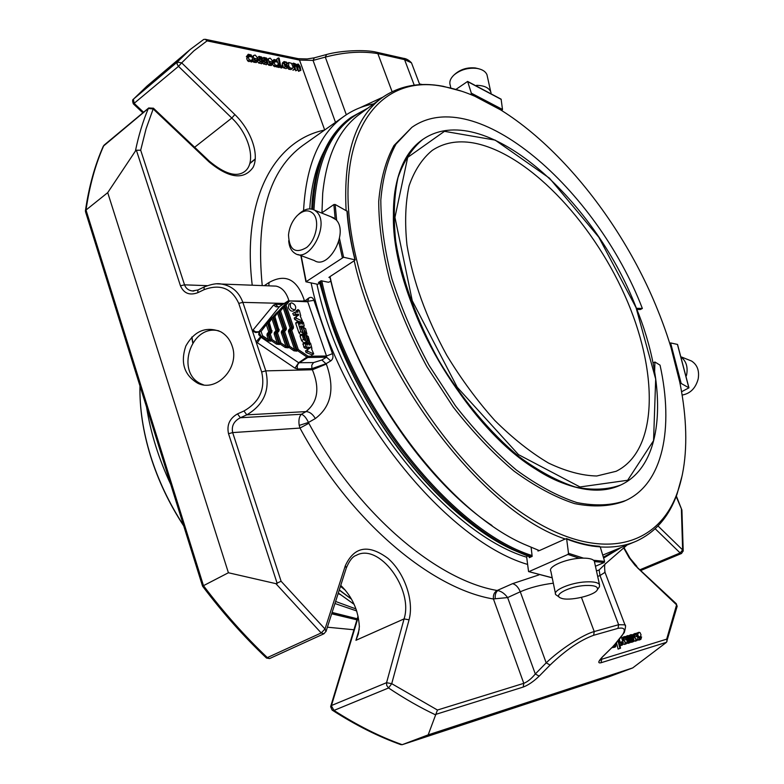 <?xml version="1.0" encoding="UTF-8"?>
<svg xmlns="http://www.w3.org/2000/svg" width="784" height="784" viewBox="0 0 784 784"><rect width="100%" height="100%" fill="white"/><g stroke="black" fill="none" stroke-linecap="round" stroke-linejoin="round"><path stroke-width="1.18" d="M473.085 142.884C526.76 152.439 590.979 219.628 624.701 295.215C658.638 370.626 658.893 450.29 616.136 471.292L596.751 475.996C581.993 475.653 565.901 471.341 548.486 463.04C530.621 452.446 512.736 438.266 494.822 420.498C477.329 400.947 461.296 379.191 446.743 355.24C426.163 317.569 412.903 280.848 406.974 245.098C404.671 222.744 405.377 202.987 409.091 185.828C414.403 170.54 422.115 158.731 432.209 150.42C443.764 142.747 457.395 140.238 473.085 142.884M284.621 331.563L283.406 331.25L283.357 331.955L284.621 331.563L289.629 346.273L288.365 346.665L288.894 347.371L289.629 346.273L294.657 349.693L293.922 350.791L288.894 347.371L288.14 347.841L285.964 346.381L285.219 347.479L280.162 344.049L280.907 342.941L279.633 343.343L280.162 344.049L279.418 344.519L277.232 343.059L276.487 344.156L271.401 340.707L272.146 339.609L270.872 340.001L271.401 340.707L270.666 341.187L268.471 339.717L267.726 340.824L261.013 336.16L259.435 333.004L259.867 331.122L261.092 331.426L267.295 323.351L269.294 322.479L268.079 322.175L268.03 322.871L270.764 330.966L269 334.454L270.274 334.053L267.089 333.906L268.755 331.838L271.94 331.985L270.274 334.053L272.146 339.609L277.232 343.059L274.194 334.072L276.252 332.494L276.203 333.2L277.467 332.808L276.252 332.494L277.889 330.427L279.114 330.74L277.467 332.808L280.907 342.941L285.964 346.381L281.358 332.818L282.622 332.426L285.033 329.192L286.248 329.505L284.621 331.563M279.114 330.74L274.91 316.697L273.694 316.393L273.655 317.089L274.91 316.697L278.545 311.14L276.419 313.051L277.624 313.355L283.073 329.358L281.446 331.416L282.661 331.72L284.288 329.672L284.337 328.966L283.073 329.358L284.288 329.672L285.072 328.496L286.336 328.104L286.248 329.505M271.94 331.985L269.294 322.479L272.959 316.873L270.823 318.794L272.038 319.098L275.939 330.593L274.292 332.661L275.507 332.975L277.154 330.907L277.203 330.201L275.939 330.593L277.154 330.907L279.202 329.339M288.571 330.182L288.483 331.573L289.737 331.191L289.786 330.485L288.571 330.182L290.178 328.133L291.393 328.437L291.432 327.741L290.178 328.133L283.181 307.651L284.092 305.446L281.975 307.348L283.181 307.651L280.496 310.964L279.28 310.66L279.231 311.346L280.496 310.964L286.336 328.104M293.922 350.791L296.832 351.144L294.657 349.693L288.483 331.573M267.089 333.906L266.991 335.327L268.265 334.925L270.029 331.446L267.344 322.655L265.198 324.576L266.413 324.89L268.755 331.838L272.038 330.574M296.832 351.144L298.322 349.586L297.058 349.978L297.587 350.683L307.367 357.347L308.102 356.25L298.665 362.718L261.033 337.277L262.522 335.689L261.092 331.426M257.299 342.814L261.033 337.277L258.681 334.582L259.132 331.593L279.525 306.583L288.051 300.987L289.257 301.291L286.033 305.26L284.827 304.966L284.043 306.132L291.432 327.741L292.177 327.271L289.786 330.485L292.128 327.967L293.343 328.271L291.746 330.319L290.521 330.015L290.482 330.711L297.058 349.978L296.313 350.448L289.737 331.191L291.746 330.319L298.322 349.586L308.102 356.25L326.507 356.005L326.516 357.22L330.779 360.895L326.154 363.649L311.895 368.656L311.787 365.148L313.541 362.59L298.665 362.718L295 368.166L256.074 341.844L252.438 331.005L253.026 330.044L273.547 305.094L275.4 304.3L282.701 304.476M304.653 336.512L305.025 334.258L308.259 336.522L309.611 341.785L308.318 340.883L306.681 336.111L305.956 336.111L307.103 339.433L306.72 341.697L303.477 339.433L302.105 334.092L303.408 335.003L305.025 339.707L305.75 339.707L304.653 336.512L304.055 336.885M301.977 328.731L302.35 326.497L305.593 328.761L306.965 334.072L305.672 333.171L303.359 327.898L304.427 331.652L304.055 333.906L300.801 331.632L297.753 321.44L300.203 324.243L299.939 321.469L302.379 324.262L302.105 321.499L303.408 322.4L304.221 326.085L300.36 326.124L302.977 332.308L301.977 328.731L301.389 329.113M291.668 302.83C295.343 304.486 296.489 306.809 295.098 309.807C291.001 309.278 289.541 307.044 290.697 303.094L291.668 302.83M300.742 315.697L300.243 316.05L302.428 321.038L296.558 318.324L296.097 316.854L298.851 314.943L298.479 314.208L295.529 314.149L294.608 312.297L297.959 312.208L298.008 309.602L299.312 310.503L300.742 315.697M311.954 348.527L311.522 348.851L313.718 353.907L307.906 351.301L307.406 349.791L310.582 347.439L306.828 347.038L305.75 346.058L304.937 342.334L307.377 345.136L307.112 342.334L309.553 345.127L309.278 342.324L310.572 343.225L311.954 348.527M260.494 336.846L256.074 341.844L265.796 370.871L312.375 369.764L311.895 368.656L297.42 368.99L295 368.166M258.877 332.024L255.721 332.553L252.438 331.005L242.854 302.369C238.944 291.873 231.77 285.758 221.353 284.033L216.864 283.818M302.105 334.092L300.243 335.268L300.096 336.169L301.615 340.609L303.908 342.99M306.407 341.893L306.74 342.559M297.753 321.44L295.901 322.636L295.754 323.518L298.939 332.818L300.693 334.984M303.722 334.111L304.084 334.856M290.697 303.094L288.855 304.29L288.316 307.583C289.678 310.454 291.325 311.601 293.245 311.003L295.098 309.807M298.008 309.602L296.166 310.797L296.215 312.257M297.842 310.415L295.999 311.611M294.451 312.493L292.765 313.492L293.677 315.344L296.636 315.393L296.999 316.138L294.245 318.049L294.706 319.519L299.39 321.822M296.558 318.324L294.706 319.519M302.154 321.087L300.948 321.861M304.937 342.334L303.075 343.51L303.878 347.224L304.956 348.204L308.71 348.606L305.535 350.948L306.034 352.457L312.003 354.838M310.435 347.018L308.563 348.184M310.582 347.439L308.71 348.606M307.906 351.301L306.034 352.457M313.453 353.947L311.581 355.103M288.992 300.899C286.395 292.354 282.083 287.434 276.056 286.121L221.353 284.033C217.237 283.112 211.504 284.102 204.124 286.993L197.901 289.992L197.813 292.687L204.056 289.688L204.163 286.983M197.813 292.687C189.61 295.695 183.819 293.402 180.457 285.807L184.534 284.837C185.818 288.336 188.405 290.384 192.296 290.962L197.94 289.972M261.67 371.949C265.482 389.05 259.582 402.065 243.951 410.992L246.784 414.854C263.826 404.828 270.166 390.167 265.796 370.871L261.67 371.949L238.748 303.379L242.854 302.369L284.298 303.437M299.214 425.408L308.494 422.449L308.847 423.282L299.988 428.074L299.214 425.408C298.449 420.155 299.174 416.441 301.409 414.266L306.034 411.6L246.784 414.854L240.365 417.735L237.523 413.883L243.951 410.992M313.541 362.59L321.891 359.993L326.33 364.08C335.023 388.345 331.358 406.494 315.344 418.548L308.494 422.449C306.162 417.705 303.8 414.981 301.409 414.266L240.365 417.735C233.867 421.126 231.309 426.075 232.672 432.592L228.526 433.719C226.625 424.997 229.624 418.391 237.523 413.883M314.364 57.8L313.051 60.407L299.527 60.074L297.861 58.594M326.605 54.498L325.301 57.114C344.245 52.116 361.757 50.95 377.839 53.606L404.573 59.643L411.482 62.838L412.041 64.317M278.281 57.947L279.114 58.114L280.711 66.268L279.878 66.101L278.281 57.947L276.742 59.172L276.948 60.221M287.601 63.739L285.435 62.22L284.69 62.436L284.553 63.524L285.592 66.258L286.915 66.679L287.189 65.503L288.051 65.778L287.65 67.424L285.17 66.689L283.651 62.926L284.082 61.554L286.621 62.191L287.601 63.739L286.052 64.964L284.592 63.818M282.985 65.621L283.2 66.767L282.26 66.571L282.044 65.435L282.985 65.621M262.709 58.604L259.7 57.163L260.033 58.212L262.464 59.907L263.375 62.024L262.924 62.593L260.239 61.809L259.053 59.956L260.886 61.475L262.415 61.711L262.111 60.554L259.328 58.437L259.053 56.36L261.699 57.075L262.709 58.604L261.768 59.368M266.09 58.535L264.571 58.104L264.865 59.192L267.275 60.878L267.922 63.445L265.08 62.769L263.894 60.936L265.707 62.446L267.236 62.681L266.932 61.524L264.159 59.417L263.767 57.487L266.511 58.065L267.52 59.574L266.09 58.535L265.07 59.349M297.263 69.58L296.019 64.553L294.941 64.415L294.598 65.072L295.274 69.178L294.461 69.012L293.285 63.161L294.098 63.328L294.294 64.288L294.784 63.573L297.018 64.847L298.214 64.043L300.115 66.552L300.88 70.305L300.066 70.139L298.812 65.111L297.371 65.591L298.067 69.737L295.715 70.785L298.067 69.737M292.589 68.335L291.06 69.541L292.589 68.335L290.345 68.041L289.325 67.042L288.63 65.709L288.718 62.504L291.501 63.308L293.059 67.101L292.599 68.326M272.822 64.18L270.441 64.053C270.578 63.279 270.852 66.65 268.353 59.672L268.814 58.477L269.941 58.261C269.853 59.172 269.157 55.625 273.067 62.122L269.422 61.387L270.304 63.092L271.93 63.553L272.264 62.632L273.116 62.896L272.822 64.18M257.828 61.172L255.388 61.034C255.545 60.26 255.79 63.661 253.291 56.615L253.761 55.409L254.927 55.194C254.829 56.105 254.143 52.528 258.093 59.094L254.369 58.339L255.261 60.064L256.936 60.535L257.27 59.604L258.142 59.878L257.828 61.172M274.576 61.044L273.694 60.78L274.077 59.506L276.909 60.192L278.928 65.905L277.722 64.954L276.35 65.523L275.066 64.798L274.057 62.563L274.968 61.838L277.056 61.965L276.487 60.662L274.802 60.29L272.91 62.24M249.175 56.615L251.35 56.752L250.772 55.419L247.871 55.527L248.254 54.253L251.213 54.949L253.252 60.77L251.997 59.8L250.566 60.358L249.243 59.623L248.214 57.34L249.175 56.615M553.328 583.198C541.038 584.727 530.023 587.588 520.272 591.773L507.63 597.575L495.253 598.76C494.89 594.978 495.723 592.243 497.762 590.558C501.407 591.312 504.7 593.655 507.63 597.575L535.305 673.985L539.196 676.122C533.639 681.463 528.318 685.108 523.212 687.058L523.781 683.334C527.573 681.815 531.415 678.699 535.305 673.985L546.193 662.862L550.103 665.028L539.196 676.122M613.676 645.83L602.671 656.639L599.858 660.618L600.093 659.53M603.072 656.384L613.588 645.918L624.289 632.531C625.701 627.327 625.916 624.76 624.956 624.828L618.635 624.711L618.047 628.347C627.71 626.681 626.122 632.59 613.274 646.085M600.456 659.383L601.681 659.256L601.122 662.725C597.594 663.499 598.104 661.471 602.671 656.639M618.605 640.567L620.546 648.182L619.928 648.368L618.086 641.155M615.754 643.703L615.822 646.3L615.117 647.133L613.313 646.192M613.803 645.702L614.715 646.202L615.175 644.301M631.247 639.93L633.531 640.312L633.119 639.176L631.198 638.205L630.228 636.02L631.012 634.638L632.374 634.854L633.482 636.579L632.904 636.824L632.002 635.55L630.924 635.951L631.326 637.245L633.56 638.568L634.158 640.773L633.511 641.586L632.198 641.341L631.247 639.93L630.493 640.224M628.964 641.586L630.101 641.341L629.689 640.205L627.759 639.234L626.788 637.029L627.582 635.648L628.944 635.863L630.062 637.598L629.474 637.843L628.572 636.559L627.484 636.971L627.886 638.264L630.13 639.587L630.728 641.802L630.071 642.625L628.748 642.38L627.808 640.959L628.376 640.704L628.964 641.586M623.378 637.696L624.113 636.657L625.054 636.755C625.132 637.843 624.27 633.609 627.22 641.234L626.357 643.742L623.545 640.391L626.2 639.597L625.309 637.882L624.505 637.578L624.025 639.372L623.378 639.44L623.378 637.696L621.977 638.245M634.089 634.54L634.815 633.521L635.736 633.609C635.814 634.687 634.942 630.503 637.872 638.039L637.049 640.518L634.276 637.196L636.873 636.422L635.981 634.726L635.197 634.423L634.726 636.196L634.099 636.255L634.089 634.54L632.659 635.099M624.123 636.657L621.702 637.96L622.672 641.106L620.761 642.478L621.379 643.85L622.192 643.958L623.319 642.37L622.555 644.889L621.163 644.654L619.36 639.675M640.557 636.187L639.127 637L639.734 638.352L640.518 638.45L641.596 636.902L640.871 639.362L639.528 639.127L637.186 632.982L638.176 633.599L638.94 632.306L639.999 632.58L641.057 634.873L640.557 636.187M612.363 647.143L611.206 648.29M625.495 626.269L605.013 572.33L600.005 575.534L618.635 624.711L594.223 631.551C583.198 634.413 559.845 649.593 546.193 662.862L520.272 591.773C518.361 587.245 515.803 584.541 512.609 583.649L538.922 574.907M315.344 418.548C312.698 414.06 309.602 411.747 306.034 411.6C317.834 402.114 319.95 388.168 312.375 369.764L326.33 364.08M307.622 301.35L308.935 297.891C311.248 296.734 312.914 297.557 313.943 300.35L307.191 301.379M276.056 286.121L272.754 285.993M228.409 572.751L107.712 192.648L86.015 210.034L203.487 585.668L202.546 586.148C222.597 612.716 243.893 636.667 266.452 658.001L267.344 657.6C244.824 636.236 223.538 612.255 203.487 585.668L228.409 572.751L275.89 583.649L281.103 581.258L232.672 432.592L299.988 428.074C349.576 520.302 430.926 588.784 493.44 598.996C493.018 595.056 494.243 592.224 497.134 590.489L512.609 583.649M495.253 598.76L493.44 598.996L523.781 683.334L437.452 710.03L428.172 734.873L402.202 744.682L400.761 744.614C378.398 736.637 355.613 725.18 332.406 710.255M676.141 603.582L677.16 606.248L666.508 642.302L632.708 667.919L608.727 676.866L402.202 744.682C379.917 736.754 357.171 725.327 333.974 710.422L331.387 705.835L330.642 706.688L332.073 710.039L333.974 710.422L388.55 687.98L391.726 683.677L386.561 682.688L386.718 685.422L388.55 687.98C404.485 698.632 420.214 707.619 435.737 714.939M326.007 631.541L325.017 629.013L321.195 632.953L267.344 657.6L269.608 658.56L266.531 658.08M232.093 345.852C240.276 367.353 216.668 392.784 197.695 383.209C184.201 375.124 180.242 362.727 185.818 346.028C194.461 330.809 206.074 326.046 220.667 331.73C226.096 334.788 229.898 339.492 232.093 345.852M209.259 161.102L209.122 161.965L153.174 108.956L153.458 108.221L148.705 107.967L148.333 108.486L153.174 108.956L146.118 128.645L140.679 150.205L136.387 150.234L135.397 151.087L107.712 192.648M85.407 210.876C88.906 186.759 94.864 165.208 103.292 146.216L103.772 145.608C95.403 164.473 89.484 185.955 86.015 210.034L85.476 211.602M203.732 39.425L190.208 49.48L203.732 39.425L205.32 39.318L207.064 40.876L193.864 50.872L181.672 62.857L177.243 62.063L133.692 98.941L146.971 86.132L133.437 99.186L134.142 103.321L178.507 66.346L181.672 62.857L234.886 114.591C251.135 130.281 259.622 154.615 253.085 167.384C243.853 180.232 229.193 178.429 209.122 161.965M279.878 66.101L278.33 67.326L279.163 67.493L280.711 66.268M278.173 66.513L278.33 67.326M282.328 65.493L282.603 62.74M287.493 67.522L286.111 68.639L283.622 67.914L282.926 66.973M287.189 65.503L285.886 66.532M286.817 63.641L285.268 64.866M282.044 65.435L280.496 66.66L280.721 67.796L281.652 67.983L283.2 66.767M282.26 66.571L280.721 67.796M258.926 56.497L257.671 57.516M259.328 58.437L257.622 59.476M258.161 60.103L260.004 59.104M262.111 60.554L260.935 61.515M259.053 59.956L258.054 60.77M261.699 63.573L258.691 63.053L257.583 61.426M261.905 58.496L261.248 59.025M267.52 59.574L266.58 60.339M266.717 59.476L266.07 59.996M262.111 59.613L262.081 59.114M264.159 59.417L262.905 60.427M264.835 60.084L263.326 61.299M266.932 61.524L265.756 62.475M263.894 60.936L263.346 61.377M266.511 64.543L263.532 64.014L262.63 62.867M299.282 66.277L297.753 67.493L297.43 66.503M297.753 67.493L298.528 71.344L300.88 70.305M300.066 70.139L298.528 71.344M293.285 63.161L292.118 64.082M294.461 69.012L292.912 70.227L295.274 69.178M296.47 65.631L294.931 66.846L294.637 65.964M294.931 66.846L295.715 70.785M286.777 65.827L286.787 64.386M288.63 65.709L288.071 66.14M287.395 67.62L288.796 69.257L291.05 69.551M289.325 67.042L287.787 68.257M271.274 65.415L268.902 65.297L267.55 63.739M272.264 62.632L271.019 63.631M268.755 64.327L269.412 64.837M269.422 61.387L268.794 61.887M269.353 62.926L270.284 63.112L269.804 63.494M270.323 63.112L271.391 63.328M273.067 62.122L272.381 62.671M266.854 60.525L267.07 59.947M256.28 62.426L253.849 62.299L252.752 61.172M257.27 59.604L256.015 60.623M253.712 61.319L254.359 61.828M254.369 58.339L253.732 58.859M254.29 59.898L255.241 60.084L254.751 60.476M255.29 60.094L256.397 60.319M258.093 59.094L257.407 59.653M252.183 56.693L253.751 55.419M273.694 60.78L272.881 61.436M274.88 61.838L274.067 61.446M276.174 66.189L274.802 66.748L272.577 64.425M274.802 66.748L276.35 65.523L274.812 66.748M276.203 66.258L277.389 67.14L278.928 65.905M278.085 65.738L276.536 66.973M248.479 56.83L246.666 58.604L247.685 60.887L249.008 61.622L250.566 60.358L249.018 61.622L251.684 60.133M250.478 61.113L251.693 62.024L253.252 60.77M252.37 60.593L250.821 61.848M247.871 55.527L246.323 56.791L248.254 54.253M246.323 56.791L247.234 57.065L248.783 55.801M249.136 56.615L248.273 56.223M608.727 676.866L402.104 744.712M632.708 667.919L428.172 734.873M623.946 548.379L629.072 557.61L635.148 565.44L676.357 603.788L677.082 606.61M667.017 641.371L666.674 639.156L676.592 604.846L637.294 567.616M681.894 510.031L676.171 496.478M616.518 642.89L618.086 649.074L620.546 648.182M619.928 648.368L618.086 649.074M615.117 647.133L612.167 647.662M631.747 642.263L630.591 642.194M632.002 635.55L630.924 635.971M632.512 636.02L630.963 636.628M632.904 636.824L631.492 637.372M628.69 635.716L630.973 634.648M631.296 639.881L628.778 638.117M633.119 639.176L630.483 640.195M627.808 640.959L629.689 640.205M628.317 643.301L627.014 643.154M628.572 636.559L627.484 636.98M629.082 637.039L627.523 637.647M629.474 637.843L628.053 638.392M626.994 636.128L625.191 636.824L627.533 635.657M627.866 640.9L627.122 640.548M623.378 639.44L622.682 639.705M624.329 640.156L624.005 639.372L622.721 639.871M623.545 640.391L622.77 640.685M625.397 641.939L624.593 644.428L623.29 644.095M632.394 634.864L634.815 633.521M634.099 636.255L633.462 636.51M632.649 636.931L634.726 636.196M635.001 636.98L634.687 636.216M634.276 637.196L632.561 637.862M636.059 638.744L635.285 641.204L634.109 640.959M622.663 642.459L620.938 643.125M622.643 643.468L621.477 643.919M621.163 644.654L619.781 645.183M621.447 644.83L619.899 645.653M637.186 632.982L635.657 633.57M639.528 639.127L637.735 639.813M639.764 639.283L638.98 640.097L637.833 639.911M640.959 636.99L639.293 637.627M640.949 637.98L639.822 638.411M683.197 551.142L682.639 549.937L680.14 552.955L681.521 553.475L683.207 550.858L681.913 510.031M604.787 571.722L605.013 572.33C604.278 566.46 604.572 563.48 605.905 563.402L599.123 569.968L600.005 575.534L597.692 576.416M308.22 301.125L288.13 300.919L307.74 301.791L326.507 356.005L332.465 353.672C333.504 356.818 332.945 359.229 330.779 360.895M264.247 285.67L269.01 282.524C285.494 273.302 297.254 279.251 304.31 300.36L302.889 301.164M359.964 107.751L382.837 97.177M319.49 281.819L331.534 323.371C364.717 421.331 443.401 517.597 512.021 549.398L530.435 557.15M312.708 209.328C314.923 165.071 327.741 134.387 351.183 117.286L350.223 117.982C328.565 133.76 315.893 161.367 312.199 200.792L311.738 209.073M319.402 281.868L331.524 323.772C359.64 405.906 419.861 488.775 479.622 530.004M626.749 545.301L605.905 563.402M596.487 570.948L599.123 569.968M527.505 564.402C443.146 539.627 335.983 404.201 311.121 282.955M303.565 210.582C306.044 165.052 319.509 133.652 343.951 116.375C352.927 110.044 362.845 105.869 373.703 103.851M526.681 557.208C444.773 532.826 341.148 401.643 316.942 284.151M309.758 208.877C311.179 186.318 315.854 167.325 323.782 151.9M527.318 556.013L526.652 556.963L528.563 571.565L552.201 577.749M319.745 283.328L317.608 284.288L305.946 281.799L343.598 257.25L339.492 238.434M529.171 556.699L529.278 557.669L532.169 556.375L531.131 547.408M319.607 282.75L318.431 282.514L321.117 280.741L328.486 282.269L330.907 281.24M249.753 163.66L255.29 159.093M340.756 585.374C352.222 596.653 358.415 610.422 359.356 626.681L358.337 633.933L355.946 640.303L359.239 629.336M234.886 114.591L231.799 118.041C249.861 134.966 256.691 163.337 244.343 171.784C236.249 177.37 224.587 173.832 209.348 161.19L153.38 108.153M103.292 146.216L148.333 108.486C142.894 121.383 138.582 135.583 135.397 151.087M356.103 609.335L356.985 612.069M422.605 139.572L422.488 139.66C408.003 149.695 398.801 167.031 394.891 191.649C390.55 222.47 395.842 258.994 410.777 301.203C439.628 382.866 507.032 462.031 561.707 482.66C584.923 491.725 604.523 492.538 620.516 485.12L620.644 485.051M393.411 215.404C391.383 299.576 466.794 431.141 540.46 471.919M585.383 585.501C594.341 585.178 598.329 586.579 597.359 589.705C595.183 595.497 568.371 601.612 560.864 598.065C552.22 595.203 569.449 586.236 585.383 585.501M313.277 213.689C319.901 220.637 316.217 239.679 306.681 247.47C295.274 254.124 289.218 249.949 288.512 234.945C289.345 227.223 292.275 220.745 297.322 215.502C303.418 210.014 308.729 209.406 313.277 213.689M478.544 68.727L475.329 67.963C467.627 67.228 460.982 69.159 455.386 73.765L454.544 74.509M653.052 362.963L654.924 362.002L654.63 371.391M411.865 127.351L396.008 144.099C387.776 159.093 382.71 177.723 380.808 200.018C380.916 224.106 384.621 250.341 391.892 278.741C401.212 307.789 413.609 336.659 429.083 365.364L455.416 405.769C474.859 430.671 495.135 452.054 516.244 469.92C537.305 485.325 557.493 496.203 576.818 502.544C595.213 506.229 611.53 505.553 625.759 500.506L623.545 501.515C609.286 506.572 592.959 507.268 574.554 503.602C555.209 497.272 535.021 486.423 513.961 471.047C492.862 453.211 472.595 431.866 453.162 406.994L426.859 366.638C411.394 337.973 399.017 309.131 389.726 280.113C382.474 251.733 378.809 225.508 378.711 201.429C380.642 179.154 385.728 160.514 393.98 145.52L411.865 127.351C475.633 82.545 596.604 189.228 642.37 308.465L636.412 308.288M625.759 500.506C663.156 483.571 673.897 427.809 660.05 365.158L654.924 362.002M559.286 597.094L555.689 594.605C552.465 590.362 570.634 582.6 585.834 581.885C593.38 581.522 597.927 582.414 599.486 584.55L599.466 586.726L598.672 587.853M555.435 593.4L550.838 571.173C547.595 566.734 565.587 558.825 580.699 558.198C588.196 557.885 592.733 558.845 594.301 561.079L594.586 562.363M298.498 214.424L298.743 214.199C304.447 208.907 309.778 207.593 314.737 210.269L316.942 212.111C329.956 224.675 309.435 263.238 295.117 253.448C291.334 251.125 289.188 246.872 288.688 240.708M330.828 216.707L336.022 219.736C349.105 232.24 328.712 270.294 314.325 260.543L297.979 254.506M487.432 76.842L486.962 74.705C485.492 71.364 482.091 69.257 476.75 68.384C467.95 67.551 460.355 69.756 453.965 75.019C450.339 78.488 449.105 81.938 450.261 85.348L450.8 87.965M491.078 92.982L490.735 91.797C488.726 87.612 484.012 85.466 476.574 85.338M642.37 308.465L640.381 309.543L636.873 309.435M682.198 395.048C690.302 393.588 695.624 388.227 698.181 378.956C699.504 370.754 697.299 364.776 691.566 361.042L688.597 359.846M686.363 375.801L686.676 374.497C687.96 367.128 686.245 361.434 681.551 357.416M657.707 310.043C614.852 202.909 523.526 101.499 444.861 86.857C376.3 71.168 327.193 139.728 356.74 260.278C379.828 358.572 454.681 469.792 527.367 516.558C600.25 563.843 658.384 546.713 677.376 492.499C694.134 445.978 684.912 376.771 657.707 310.043M539.118 550.535L538 551.044L537.883 550.084M343.598 257.25L354.956 259.827L354.192 260.778C380.338 379.152 484.247 512.491 565.215 539L539.343 550.613L523.722 544.086C444.959 509.492 353.555 385.797 330.015 276.595L328.917 277.428L330.064 277.673L329.858 276.811M354.192 260.778L330.015 276.595M321.95 212.807L322.694 193.374C326.585 155.644 338.943 129.203 359.787 114.062L381.965 97.804C355.23 117.384 343.284 154.948 346.116 210.494M461.845 91.267L443.195 86.299C419.665 81.85 399.252 85.681 381.965 97.804M491.999 525.505C421.449 478.72 350.673 371.4 330.064 277.673M600.25 546.938C613.647 547.722 625.612 545.831 636.147 541.244L602.72 555.121M636.147 541.244C655.346 532.444 668.968 516.774 677.013 494.214L682.158 475.614M565.215 539L566.656 539.02L568.508 553.308L567.93 554.425L529.004 571.575M670.928 347.194L680.12 383.533M680.149 383.513L681.178 383.464L688.95 387.835L681.639 391.706M681.178 383.464L670.614 342.931L677.445 344.411L688.822 387.708M455.965 89.386L467.617 81.438L471.331 93.169L470.968 94.217L501.848 110.524M502.005 110.407L502.495 109.456L501.123 99.176L467.627 81.428M347.224 211.278L335.16 204.487L333.866 204.546L321.636 213.023M595.448 566.254L604.19 562.51L604.621 561.393L600.23 546.879L599.309 546.35M353.927 629.758L327.389 627.2M170.804 484.571C158.672 458.679 150.597 432.827 146.559 407.033M332.112 612.441L357.259 618.772M334.954 603.523L356.269 610.814M355.956 608.923L335.924 601.583M340.501 594.674L338.159 593.517M338.316 593.018L354.113 604.327M339.256 590.087L350.448 598.427M340.462 586.314L345.45 590.323M339.315 589.882L351.555 599.221M218.961 330.887C190.688 323.469 174.763 373.841 202.096 384.287L203.507 384.846M268.265 334.925L269 334.454L270.872 340.001L270.137 340.481L268.265 334.925M275.458 333.67L276.203 333.2L279.633 343.343L278.898 343.813L275.458 333.67M282.622 332.426L283.357 331.955L288.365 346.665L287.62 347.136L282.622 332.426M279.231 311.346L285.072 328.496L284.337 328.966L278.496 311.836L279.231 311.346M281.358 332.818L281.446 331.416M273.655 317.089L277.938 329.731L277.203 330.201L272.91 317.569L273.655 317.089M274.194 334.072L274.292 332.661M266.991 335.327L268.471 339.717L262.522 335.689M267.726 340.824L270.666 341.187M276.487 344.156L279.418 344.519M285.219 347.479L288.14 347.841M284.092 305.446L288.13 300.919L279.702 306.466M278.545 311.14L281.975 307.348M272.959 316.873L276.419 313.051M267.344 322.655L270.823 318.794M253.026 330.044L255.584 331.818L258.769 331.799L265.198 324.576M293.432 326.879L286.033 305.26L284.778 305.652L292.177 327.271L293.432 326.879L293.343 328.271M297.42 368.99L297.195 365.942L298.42 363.384L307.769 357.484L326.516 357.22L321.891 359.993M305.75 339.707L305.231 340.031M301.958 334.993L300.096 336.169M303.477 339.433L301.615 340.609M306.681 336.111L306.083 336.483M308.318 340.883L306.456 342.049M303.055 331.867L302.536 332.191M301.958 322.391L301.37 322.763M302.457 323.821L301.948 324.145M299.792 322.361L299.194 322.743M300.282 323.792L299.772 324.125M297.606 322.332L295.754 323.518M300.801 331.632L298.939 332.818M304.006 328.349L303.418 328.721M305.672 333.171L303.81 334.347M298.116 311.209L296.499 312.257M295.529 314.149L293.677 315.344M298.479 314.208L296.636 315.393M298.851 314.943L296.999 316.138M296.097 316.854L294.245 318.049M309.131 343.225L308.533 343.598M309.621 344.676L309.102 344.999M306.965 343.235L306.368 343.608M307.455 344.686L306.936 345.009M304.79 343.245L302.918 344.411M305.75 346.058L303.878 347.224M306.828 347.038L304.956 348.204M307.406 349.791L305.535 350.948M273.547 305.094L276.046 306.828L279.163 306.789L278.055 306.877L275.4 304.3M279.241 306.75L278.585 306.887M204.056 289.688C220.255 283.7 231.819 288.257 238.748 303.379M346.322 114.758L325.301 57.114L313.051 60.407L335.493 122.353M581.444 597.408L594.223 631.551L593.625 635.285L618.047 628.347M550.103 665.028C565.705 650.083 580.209 640.165 593.625 635.285M304.506 301.213L308.935 297.891M376.134 52.136L377.839 53.606L392.098 91.679M402.868 58.192L404.573 59.643L414.246 85.191M277.213 583.492L228.526 433.719M436.286 714.214L523.212 687.058M281.103 581.258L325.017 629.013L345.303 565.744C354.241 546.497 368.421 543.998 387.835 558.267C404.426 572.487 414.295 600.779 409.052 619.821L391.726 683.677L437.452 710.03M275.89 583.649L321.195 632.953L323.978 633.746L326.124 631.169L346.214 568.282M136.387 150.234L180.457 285.807M207.29 285.67L184.534 284.837L140.679 150.205M146.971 86.132L190.208 49.48L177.243 62.063L177.086 64.151L178.507 66.346L231.799 118.041L194.638 147.255M207.064 40.876L299.527 60.074L324.684 129.987M284.024 61.613L282.485 62.838M285.17 66.689L283.622 67.914M260.239 61.809L258.691 63.053M262.924 62.593L261.376 63.837M261.268 57.555L260.249 58.379M263.767 57.487L262.63 58.398M265.08 62.769L263.532 64.014M267.746 63.553L266.197 64.798M298.812 65.111L297.391 66.219M288.404 62.926L287.552 63.612M290.345 68.041L288.796 69.257M268.353 59.672L267.079 60.701M253.291 56.615L252.321 57.399M276.487 60.662L275.017 61.838M274.057 62.563L273.136 63.298M275.066 64.798L273.518 66.032M248.214 57.34L246.666 58.604M249.243 59.623L247.685 60.887M250.772 55.419L249.312 56.615M666.508 642.302L601.122 662.725M666.674 639.156L601.681 659.256L601.318 658.276M613.852 646.829L612.265 647.437M615.215 645.565L614.078 646.006M632.198 641.341L630.699 641.92M630.434 635.109L628.778 635.755M630.228 636.02L629.415 636.334M631.198 638.205L629.376 638.911M632.414 638.833L630.591 639.538M633.531 640.312L632.58 640.675M628.748 642.38L627.073 643.027M626.788 637.029L625.808 637.412M627.759 639.234L626.877 639.577M628.984 639.862L627.161 640.567M630.101 641.341L629.14 641.704M625.309 637.882L624.015 638.382M635.981 634.726L634.717 635.216M619.615 640.597L618.703 640.949M620.036 642.321L619.144 642.674M637.99 635.148L637.176 635.461M638.421 636.843L637.725 637.108M658.001 525.976L682.639 549.937L681.404 509.669M497.134 590.489C436.247 580.131 357.19 513.138 308.847 423.282M332.465 353.672L313.943 300.35M269.01 282.524L268.873 285.846M324.596 130.046C274.831 140.297 241.668 198.156 252.232 285.209M262.248 285.592C255.535 216.492 269.186 169.687 303.202 145.167L343.951 116.375M603.778 557.963L620.026 548.212M531.552 556.65C449.271 531.268 345.401 399.35 320.529 281.133M617.518 549.3L603.357 557.228M532.071 555.552C450.085 530.16 346.616 398.693 321.783 280.878M313.953 209.828C316.903 156.967 334.111 123.627 365.589 109.799M255.31 158.858L249.841 163.337M331.387 705.835L330.711 706.413M345.303 565.744L346.342 567.9C349.409 560.599 352.702 556.424 356.22 555.376C378.878 542.469 413.717 589.117 404.074 618.899L355.946 640.303M409.052 619.821L404.074 618.899L386.561 682.688L331.465 705.522L358.239 617.077M134.142 103.321L133.525 104.027L134.387 103.566L143.58 112.239M624.25 548.055L630.12 558.365L636.882 566.381M640.303 569.625L680.14 552.955L655.189 528.749M636.02 307.534L655.679 379.064L653.562 440.637L627.661 480.269L579.993 486.962L518.518 454.651L457.248 387.286L412.237 300.674L394.95 217.374L407.7 157.378L444.459 131.33L495.155 140.101L549.506 178.203L598.78 237.18L636.02 307.534M422.723 139.493C482.072 98.363 593.615 196.911 636.128 307.563C667.703 384.454 665.9 464.099 620.771 484.992C607.571 489.765 592.439 490.451 575.368 487.05C557.444 481.17 538.726 471.096 519.214 456.807C489.902 432.592 461.668 398.86 438.521 359.954C416.647 320.313 401.81 278.898 395.724 241.374C393.264 217.315 394.019 196.069 398.007 177.625C403.701 161.181 411.943 148.47 422.723 139.493L422.488 139.66M471.331 93.169L502.495 109.456M467.842 81.732L501.231 99.401M354.956 259.827C350.683 242.658 348.018 226.37 346.959 210.955M336.679 220.52L335.16 204.487M342.314 257.524L338.757 241.521M335.17 218.903L333.866 204.546M301.154 255.682L306.152 281.417M600.23 546.879C589.744 546.272 578.553 543.655 566.656 539.02M604.621 561.393L593.576 560.246M583.433 558.12L568.508 553.308M604.19 562.51L594.409 561.569M579.415 558.286L567.93 554.425M183.583 525.466C169.187 503.367 158.182 480.131 150.557 455.759C143.08 431.406 139.552 408.141 139.973 385.953M356.936 619.84L331.671 613.803M357.239 618.841L332.004 612.765M191.923 336.993L192.864 342.598M306.72 341.697L305.593 342.402M309.611 341.785L308.122 342.716M305.025 334.258L303.486 335.229M304.221 326.085L303.604 326.477M302.105 321.499L301.125 322.126M299.939 321.469L298.949 322.097M304.055 333.906L303.124 334.484M302.35 326.497L300.821 327.467M294.608 312.297L292.765 313.492M302.428 321.038L301.017 321.95M309.278 342.324L308.279 342.951M307.112 342.334L306.113 342.961M313.718 353.907L311.846 355.064M411.473 62.828C408.856 60.064 406.141 58.555 403.319 58.29L376.585 52.234C365.266 49.343 340.374 50.548 326.467 54.537L314.217 57.84L307.112 58.947L298.263 58.682L205.32 39.308M85.476 211.611L202.546 586.148M193.903 291.021L192.403 290.972M282.544 62.779L284.082 61.554M282.103 64.082L283.651 62.857M282.103 64.2L283.651 62.975M286.111 68.639L287.63 67.444M284.543 62.916L285.396 62.21M257.573 57.555L259.053 56.36M261.562 63.72L263.11 62.475M262.62 58.369L263.894 57.35M266.374 64.68L267.922 63.445M296.881 64.611L297.42 64.19M294.608 65.68L296.019 64.562L294.608 65.67M287.493 63.475L288.698 62.524M271.078 65.621L272.626 64.386M268.892 65.288L270.441 64.053L268.902 65.297M268.863 65.268L270.411 64.033M267.501 59.525L268.814 58.477M256.094 62.622L257.642 61.368M253.849 62.299L255.398 61.044L253.849 62.299M253.81 62.279L255.368 61.025M275.841 66.552L277.389 65.317M272.597 60.691L274.077 59.506M248.489 56.811L246.94 58.075M676.347 496.017L681.874 509.953M631.688 642.292L633.462 641.606M628.249 643.321L630.032 642.635M624.593 644.428L626.416 643.723M635.285 641.204L637.098 640.508M620.722 645.595L622.555 644.889M620.644 645.624L622.476 644.918L620.654 645.624M620.585 645.634L622.418 644.928M620.683 645.614L622.516 644.909M637.245 632.962L638.94 632.306M637.284 632.953L638.872 632.335L637.284 632.953M639.058 640.067L640.871 639.362M638.989 640.087L640.842 639.381M638.931 640.107L640.744 639.411M276.037 286.121L272.999 286.003M419.773 84.682L411.482 62.838M367.794 108.182L351.183 117.286M419.499 83.947L422.458 84.564M133.358 103.86C132.369 101.126 132.388 99.578 133.437 99.186L133.437 99.186M323.978 633.746L269.608 658.56M358.043 616.175L330.789 706.11M681.521 553.475L641.087 570.37M133.564 104.066L142.864 112.837M148.705 107.967L104.017 145.207M597.359 589.705L599.466 586.726M599.486 584.55L594.301 561.079M314.737 210.269L333.808 217.893M475.329 67.963L476.75 68.384M486.962 74.705L490.735 91.797M691.566 361.042L681.423 356.975M444.861 86.857L443.195 86.299M677.376 492.499L677.013 494.214M677.552 344.47L688.95 387.835M355.201 259.984C350.948 242.864 348.292 226.625 347.243 211.268M305.927 281.799L300.86 255.574M599.652 546.311C589.274 545.713 578.18 543.126 566.362 538.53M552.22 577.847L528.563 571.575M183.74 525.966C169.266 503.847 158.201 480.572 150.548 456.121C143.041 431.68 139.503 408.278 139.964 385.914M191.766 337.159L192.717 342.824M197.695 383.209L202.096 384.287"/></g></svg>

